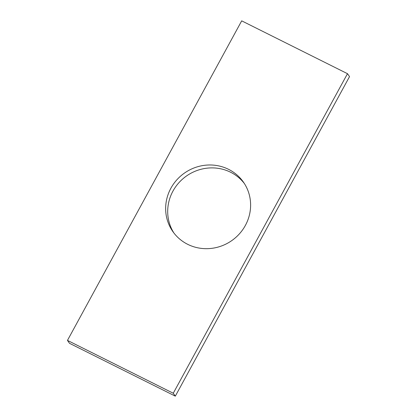 <?xml version="1.0" encoding="UTF-8"?>
<svg xmlns="http://www.w3.org/2000/svg" width="417" height="417" viewBox="0 0 417 417"><rect width="100%" height="100%" fill="white"/><g stroke="black" fill="none" stroke-linecap="round" stroke-linejoin="round"><path stroke-width="0.63" d="M173.263 393.241L347.486 73.689L241.688 20.85L67.465 340.402L173.263 393.241L175.312 396.15L349.535 76.598L347.486 73.689M175.312 396.15L69.514 343.311L67.465 340.402M173.941 233.051A43.092 41.231 144.9 0 1 186.462 176.016A43.092 41.231 144.9 0 1 244.367 183.522M187.692 244.326A43.092 41.231 144.9 0 1 172.888 231.617A43.092 41.231 144.9 0 1 184.413 173.107A43.092 41.231 144.9 0 1 243.377 182.041A43.092 41.231 144.9 0 1 239.499 233.749A43.092 41.231 144.9 0 1 187.692 244.326"/></g></svg>
